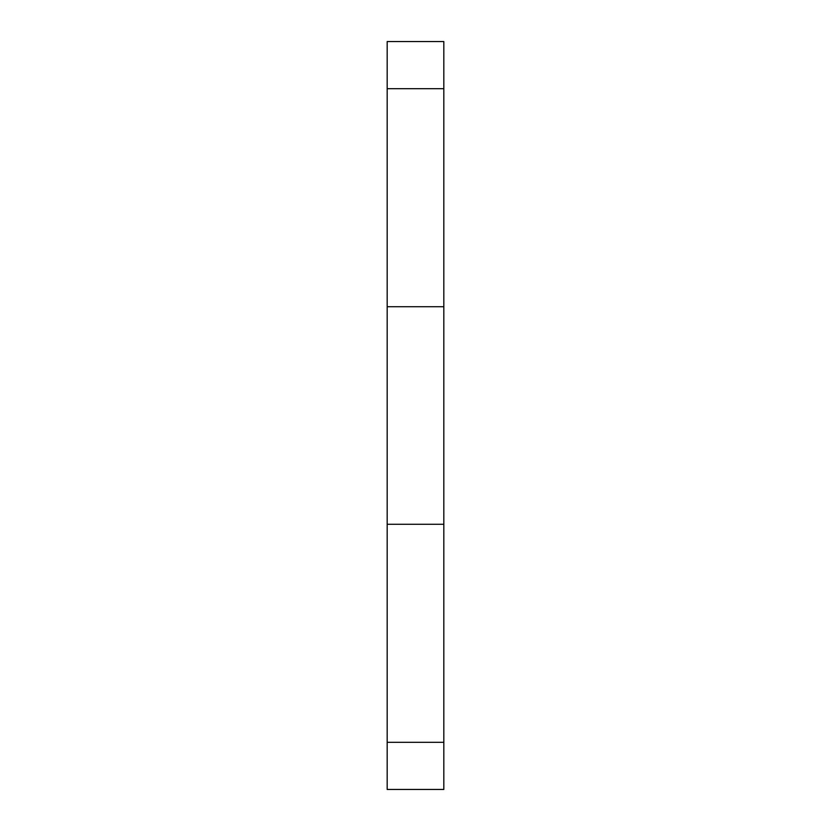 <?xml version="1.0" encoding="UTF-8"?>
<svg xmlns="http://www.w3.org/2000/svg" width="831" height="831" viewBox="0 0 831 831"><rect width="100%" height="100%" fill="white"/><g stroke="black" fill="none" stroke-linecap="round" stroke-linejoin="round"><path stroke-width="1.25" d="M443.827 41.55L443.827 789.45L387.173 789.45L387.173 41.55L443.827 41.55M443.827 88.688L387.173 88.688M443.827 306.712L387.173 306.712M443.827 524.288L387.173 524.288M443.827 742.312L387.173 742.312"/></g></svg>
